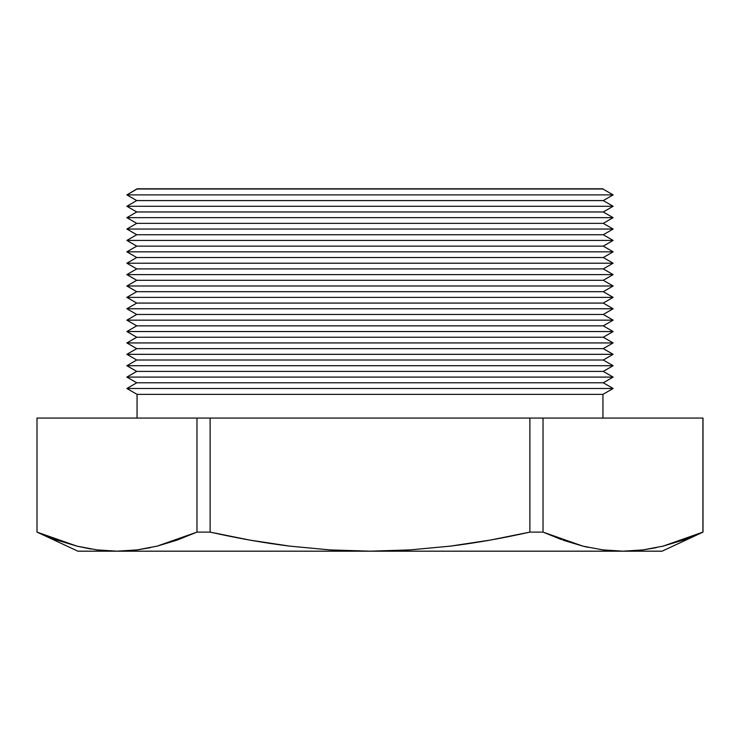 <?xml version="1.0" encoding="UTF-8"?>
<svg xmlns="http://www.w3.org/2000/svg" width="740" height="740" viewBox="0 0 740 740"><rect width="100%" height="100%" fill="white"/><g stroke="black" fill="none" stroke-linecap="round" stroke-linejoin="round"><path stroke-width="1.11" d="M642.968 549.913L622.969 551.18L662.106 551.18L702.917 532.106L683.066 540.098L663.04 546.148L642.968 549.913L663.04 546.148L703 532.106L662.106 551.18L77.894 551.18L117.031 551.18L137.029 549.913L157.102 546.148L196.97 532.106L210.114 532.106L210.114 418.072L196.97 418.072L196.97 532.106L196.97 418.072L37 418.072L37 532.106L37 418.072L210.114 418.072L210.114 532.106C237.965 538.341 264.55 543.021 289.877 546.148L329.92 549.903L370 551.18L410.099 549.903L450.235 546.139C475.524 543.012 502.081 538.332 529.886 532.106L543.03 532.106L543.03 418.072L529.886 418.072L529.886 532.106L529.886 418.072L210.114 418.072L543.03 418.072L543.03 532.106L582.87 546.139L602.887 549.894L622.969 551.18L642.968 549.913M137.057 418.072L137.057 394.365L126.873 388.491L136.733 382.793L126.873 377.095L136.733 371.406L126.873 365.708L136.733 360.019L126.873 354.321L136.733 348.632L126.873 342.935L136.733 337.236L126.873 331.548L136.733 325.85L126.873 320.161L136.733 314.463L126.873 308.765L136.733 303.076L126.873 297.378L136.733 291.69L126.873 285.992L136.733 280.293L126.873 274.605L136.733 268.907L126.873 263.218L136.733 257.52L126.873 251.831L136.733 246.133L126.873 240.435L136.733 234.747L126.873 229.049L136.733 223.36L126.873 217.662L136.733 211.964L126.873 206.275L136.733 200.577L126.873 194.888L137.057 188.82L602.943 188.82L137.057 189.005L602.943 189.005L613.127 194.888L602.943 189.005L137.057 189.005L126.873 194.888L613.127 194.888L126.873 194.888L136.733 200.577L603.266 200.577L613.127 194.888L603.266 200.577L136.733 200.577L126.873 206.275L613.127 206.275L603.266 200.577L613.127 206.275L126.873 206.275L136.733 211.964L603.266 211.964L613.127 206.275L603.266 211.964L136.733 211.964L126.873 217.662L613.127 217.662L603.266 211.964L613.127 217.662L126.873 217.662L136.733 223.36L603.266 223.36L613.127 217.662L603.266 223.36L136.733 223.36L126.873 229.049L613.127 229.049L603.266 223.36L613.127 229.049L126.873 229.049L136.733 234.747L603.266 234.747L613.127 229.049L603.266 234.747L136.733 234.747L126.873 240.435L613.127 240.435L603.266 234.747L613.127 240.435L126.873 240.435L136.733 246.133L603.266 246.133L613.127 240.435L603.266 246.133L136.733 246.133L126.873 251.831L613.127 251.831L603.266 246.133L613.127 251.831L126.873 251.831L136.733 257.52L603.266 257.52L613.127 251.831L603.266 257.52L136.733 257.52L126.873 263.218L613.127 263.218L603.266 257.52L613.127 263.218L126.873 263.218L136.733 268.907L603.266 268.907L613.127 263.218L603.266 268.907L136.733 268.907L126.873 274.605L613.127 274.605L603.266 268.907L613.127 274.605L126.873 274.605L136.733 280.293L603.266 280.293L613.127 274.605L603.266 280.293L136.733 280.293L126.873 285.992L613.127 285.992L603.266 280.293L613.127 285.992L126.873 285.992L136.733 291.69L603.266 291.69L613.127 285.992L603.266 291.69L136.733 291.69L126.873 297.378L613.127 297.378L603.266 291.69L613.127 297.378L126.873 297.378L136.733 303.076L603.266 303.076L613.127 297.378L603.266 303.076L136.733 303.076L126.873 308.765L613.127 308.765L603.266 303.076L613.127 308.765L126.873 308.765L136.733 314.463L603.266 314.463L613.127 308.765L603.266 314.463L136.733 314.463L126.873 320.161L613.127 320.161L603.266 314.463L613.127 320.161L126.873 320.161L136.733 325.85L603.266 325.85L613.127 320.161L603.266 325.85L136.733 325.85L126.873 331.548L613.127 331.548L603.266 325.85L613.127 331.548L126.873 331.548L136.733 337.236L603.266 337.236L613.127 331.548L603.266 337.236L136.733 337.236L126.873 342.935L613.127 342.935L603.266 337.236L613.127 342.935L126.873 342.935L136.733 348.632L603.266 348.632L613.127 342.935L603.266 348.632L136.733 348.632L126.873 354.321L613.127 354.321L603.266 348.632L613.127 354.321L126.873 354.321L136.733 360.019L603.266 360.019L613.127 354.321L603.266 360.019L136.733 360.019L126.873 365.708L613.127 365.708L603.266 360.019L613.127 365.708L126.873 365.708L136.733 371.406L603.266 371.406L613.127 365.708L603.266 371.406L136.733 371.406L126.873 377.095L613.127 377.095L603.266 371.406L613.127 377.095L126.873 377.095L136.733 382.793L603.266 382.793L613.127 377.095L603.266 382.793L136.733 382.793L126.873 388.491L613.127 388.491L603.266 382.793L613.127 388.491L126.873 388.491L137.057 394.365L602.943 394.365L613.127 388.491L602.943 394.365L137.057 394.365L137.057 418.072L602.943 418.072L602.943 394.365L602.943 418.072M178.479 188.82L561.521 188.82L178.479 188.82M561.521 539.608L543.03 532.106L529.886 532.106L490.333 540.071L450.235 546.139L410.099 549.903L369.982 551.18L622.969 551.18L602.971 549.913L622.969 551.18L602.887 549.894L582.87 546.139L562.918 540.117M150.377 547.674L137.113 549.894L157.13 546.139L178.479 539.608L157.148 546.139M37 532.106L76.932 546.139L96.94 549.894L117.031 551.18L370 551.18L329.92 549.903L289.877 546.148L249.87 540.107L210.114 532.106L196.97 532.106L177.119 540.098L157.102 546.148L137.029 549.913L117.031 551.18L96.94 549.894L76.932 546.139L56.98 540.117L37 532.106L77.894 551.18M702.917 418.072L702.917 532.106L702.917 418.072L543.03 418.072L702.917 418.072M702.797 532.162L663.068 546.139L683.02 540.117M656.315 547.674L642.995 549.903M587.967 547.323L582.926 546.148M137.057 188.82L602.943 188.82M76.96 546.148L91.011 549.034M56.934 540.098L58.099 540.515M694.314 535.797L702.917 532.106M643.06 549.894L663.068 546.139M703 418.072L703 532.106"/></g></svg>
